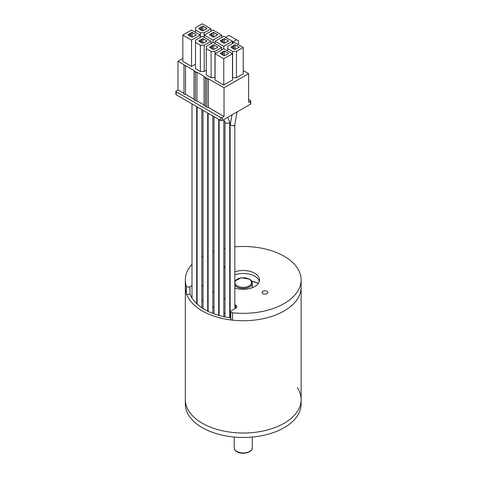 <?xml version="1.0" encoding="UTF-8"?>
<svg xmlns="http://www.w3.org/2000/svg" width="477" height="477" viewBox="0 0 477 477"><rect width="100%" height="100%" fill="white"/><g stroke="black" fill="none" stroke-linecap="round" stroke-linejoin="round"><path stroke-width="0.72" d="M190.043 294.065A54.467 31.446 0 0 0 204.716 309.531A54.467 31.446 0 0 0 230.802 317.909M191.998 285.55L189.983 286.713L189.983 294.1A2.17 1.252 180 0 1 186.912 294.1A2.17 1.252 180 0 1 186.31 293.444A57.908 33.432 180 0 1 185.326 287.291A57.908 33.432 0 0 0 202.284 310.932A57.908 33.432 0 0 0 265.391 318.183A57.908 33.432 0 0 0 301.136 287.291A57.908 33.432 180 0 1 232.573 320.156A2.17 1.252 180 0 1 231.44 319.811A2.17 1.252 180 0 1 230.802 318.922L230.802 311.535A2.17 1.252 0 0 0 231.44 312.423A2.17 1.252 0 0 0 232.573 312.769L232.573 320.156M186.31 293.444L186.31 286.057A57.908 33.432 180 0 1 185.326 279.904L185.326 399.583A57.908 33.432 0 0 0 202.284 423.224A57.908 33.432 0 0 0 265.391 430.475A57.908 33.432 0 0 0 301.136 399.583A57.908 33.432 0 0 0 297.356 387.7M301.136 399.583L301.136 404.019A57.908 33.432 180 0 1 265.409 434.899A57.908 33.432 180 0 1 202.308 427.672A57.908 33.432 180 0 1 185.326 404.019L185.326 399.583A57.908 33.432 0 0 0 202.308 423.242A57.908 33.432 0 0 0 265.409 430.469A57.908 33.432 0 0 0 301.136 399.583L301.136 279.904A57.908 33.432 180 0 1 232.573 312.769M219.128 266.375A2.898 1.669 0 0 0 218.71 266.852M218.71 267.841A2.898 1.669 0 0 0 219.128 268.324M267.031 291.28A2.898 1.669 0 0 0 263.876 290.922A2.898 1.669 0 0 0 262.088 292.467A2.898 1.669 0 0 0 262.934 293.647A2.898 1.669 0 0 0 266.088 294.011A2.898 1.669 0 0 0 267.877 292.467A2.898 1.669 0 0 0 267.031 291.28M186.31 286.057A2.17 1.252 0 0 0 186.912 286.713A2.17 1.252 0 0 0 189.983 286.713M235.811 308.124L235.811 305.173A3.619 2.087 180 0 1 236.866 306.651A3.619 2.087 180 0 1 235.811 308.124L231.44 310.646A2.17 1.252 0 0 0 230.802 311.535M258.313 283.451A24.613 14.209 0 0 0 251.802 281.364M230.129 282.652A24.613 14.209 0 0 0 229.717 282.807M229.717 282.676A23.522 13.583 180 0 1 230.129 282.515M251.659 281.114A23.522 13.583 180 0 1 258.355 283.392M229.717 277.614A16.284 9.403 180 0 1 230.129 277.274M234.833 274.806A16.284 9.403 180 0 1 254.748 276.213A16.284 9.403 180 0 1 259.315 281.382M230.129 285.49A16.284 9.403 180 0 1 229.717 285.151M229.717 274.657A16.284 9.403 180 0 1 230.129 274.323M234.833 271.848A16.284 9.403 180 0 1 254.748 273.255A16.284 9.403 180 0 1 259.518 279.904A16.284 9.403 180 0 1 251.248 288.09A16.284 9.403 180 0 1 234.833 287.965M189.983 294.1L190.192 294.452M185.326 279.904A57.908 33.432 180 0 1 191.998 264.324M196.703 260.001A57.908 33.432 180 0 1 197.114 259.685M201.819 256.537A57.908 33.432 180 0 1 203.005 255.857M207.71 253.502A57.908 33.432 180 0 1 208.121 253.317M212.825 251.451A57.908 33.432 180 0 1 214.006 251.045M218.71 249.62A57.908 33.432 180 0 1 219.128 249.507M223.832 248.404A57.908 33.432 180 0 1 225.013 248.171M229.717 247.396A57.908 33.432 180 0 1 230.129 247.342M234.833 246.83A57.908 33.432 180 0 1 301.136 279.904M223.832 268.324A2.898 1.669 0 0 0 224.375 267.347A2.898 1.669 0 0 0 223.832 266.375M196.703 283.582A3.619 2.087 180 0 1 197.114 283.582M235.811 305.173L234.833 304.606M230.129 301.893L229.717 301.655M225.013 298.936L223.832 298.256M219.128 295.537L218.71 295.299M214.006 292.586L212.825 291.9M208.121 289.187L207.71 288.949M203.005 286.23L201.819 285.55M201.819 300.325L203.005 301.005M207.71 303.724L208.121 303.962M212.825 306.675L214.006 307.361M218.71 310.074L219.128 310.312M223.832 313.031L225.013 313.711M229.717 316.43L230.129 316.668M197.114 298.358A3.619 2.087 0 0 0 196.703 298.358M225.12 122.362A2.355 1.359 0 0 0 225.257 122.559A2.355 1.359 0 0 0 229.026 122.917A2.355 1.359 0 0 0 229.717 121.957A2.355 1.359 0 0 0 229.473 121.355A2.355 1.359 0 0 0 229.383 121.259M234.833 308.691L234.833 124.914L234.147 125.874L230.129 124.914L230.248 124.491M175.864 91.375L175.864 94.327A1.085 0.626 0 0 0 176.18 94.774L220.708 120.478L220.708 117.527L176.18 91.817A1.085 0.626 180 0 1 175.864 91.375A1.085 0.626 180 0 1 176.18 90.928L177.975 89.897L177.975 61.229L184.241 64.854A0.906 0.525 180 0 0 183.979 65.218L183.979 93.886A0.906 0.525 0 0 0 184.533 94.368A0.906 0.525 0 0 0 185.523 94.255L194.02 99.162M182.834 58.427L177.975 61.229M220.708 120.478A1.085 0.626 0 0 0 222.246 120.478L250.395 104.224A1.085 0.626 0 0 0 250.711 103.783L250.711 100.832A1.085 0.626 0 0 0 250.395 100.385L248.606 99.353M183.979 93.361L177.975 89.897M211.114 77.703L211.114 51.403L206.249 48.6L206.249 74.901L211.114 77.703L215.079 77.632M200.364 71.502L200.364 45.202L195.504 42.393L195.504 68.694L200.364 71.502L204.204 71.502L206.249 70.316M223.779 48.672L215.079 53.698L215.079 79.993L223.779 85.019L232.484 79.993L232.484 53.698L223.779 48.672L223.779 46.311L232.484 41.284L223.779 36.264L215.079 41.284L215.079 43.651M236.449 77.703L243.228 73.792L243.228 47.491L234.529 42.465L227.75 46.382L227.75 48.6L232.609 51.403L232.609 77.703L236.449 77.703L236.449 51.403L243.228 47.491M200.239 37.444L200.239 35.077L191.533 30.057L182.834 35.077L182.834 61.378L191.533 66.404L195.504 64.115M183.979 65.218A0.906 0.525 180 0 0 184.533 65.701A0.906 0.525 180 0 0 185.523 65.587L194.288 70.65A0.906 0.525 0 0 0 194.02 71.019A0.906 0.525 0 0 0 194.58 71.502A0.906 0.525 0 0 0 195.564 71.389L195.695 71.461A0.906 0.525 0 0 0 195.427 71.83A0.906 0.525 0 0 0 195.987 72.313A0.906 0.525 0 0 0 196.971 72.2L204.329 76.451A0.906 0.525 0 0 0 204.067 76.821A0.906 0.525 0 0 0 204.627 77.304A0.906 0.525 0 0 0 205.611 77.191L205.736 77.262A0.906 0.525 0 0 0 205.474 77.632A0.906 0.525 0 0 0 206.034 78.115A0.906 0.525 0 0 0 207.018 78.001L207.149 78.073A0.906 0.525 0 0 0 206.881 78.443A0.906 0.525 0 0 0 207.441 78.926A0.906 0.525 0 0 0 208.425 78.812L224.035 87.828L248.606 73.643L243.228 70.542M250.395 104.224L250.395 101.273L248.606 102.305L248.606 73.643M250.395 101.273A1.085 0.626 0 0 0 250.711 100.832M220.708 117.527A1.085 0.626 0 0 0 222.246 117.527L224.035 116.489L224.035 87.828M206.881 78.443L206.881 107.11A0.906 0.525 180 0 0 207.441 107.593A0.906 0.525 180 0 0 208.425 107.48L224.035 116.489M206.881 106.729A0.906 0.525 180 0 1 205.951 106.759A0.906 0.525 180 0 1 205.474 106.293L205.474 77.632M205.474 105.918A0.906 0.525 180 0 1 204.544 105.942A0.906 0.525 180 0 1 204.067 105.483L204.067 76.821M195.427 71.83L195.427 100.498A0.906 0.525 180 0 0 195.987 100.981A0.906 0.525 180 0 0 196.971 100.868L204.067 104.958M195.427 100.116A0.906 0.525 180 0 1 194.503 100.146A0.906 0.525 180 0 1 194.02 99.681L194.02 71.019M185.523 65.587L185.523 94.255M221.733 49.852L221.733 47.491L213.034 42.465L206.249 46.382L206.249 48.6M214.954 77.703L214.954 51.403L221.733 47.491M232.484 43.651L232.484 41.284L233.247 41.726L236.574 39.806L228.9 35.376L225.573 37.295M215.079 41.284L223.779 46.311M210.983 43.651L210.983 41.284L202.284 36.264L195.504 40.175L195.504 42.393M204.204 71.502L204.204 45.202L210.983 41.284M221.733 37.444L221.733 35.077L213.034 30.057L204.329 35.077L204.329 37.444M213.034 42.465L213.034 40.104L221.733 35.077M204.329 35.077L213.034 40.104M223.779 85.019L223.779 58.719L232.484 53.698M215.079 53.698L223.779 58.719M227.75 50.961L227.75 48.6M191.533 66.404L191.533 40.104L200.239 35.077M182.834 35.077L191.533 40.104M210.983 31.238L210.983 28.876L202.284 23.85L195.504 27.767L195.504 29.979L200.364 32.788L200.364 37.367M204.204 37.367L204.204 32.788L210.983 28.876M195.504 32.347L195.504 29.979M208.425 107.48L208.425 78.812M196.971 100.868L196.971 72.2M192.177 32.347L196.268 34.708L195.248 35.596L192.046 37.146L187.95 34.785L192.177 32.347L192.177 37.075M233.7 49.077L230.946 47.193L235.167 44.755L239.263 47.122L235.042 49.56L233.7 49.077M201.455 30.462L198.7 28.578L202.922 26.14L207.018 28.507L202.797 30.939L201.455 30.462M224.423 50.961L228.513 53.329L227.493 54.211L224.291 55.761L220.195 53.4L224.423 50.961L224.423 55.69M213.672 44.755L217.768 47.122L216.743 48.01L213.547 49.56L209.451 47.193L213.672 44.755L213.672 49.483M202.922 38.554L207.018 40.915L204.716 42.542L202.797 43.353L198.7 40.986L202.922 38.554L202.922 43.282M211.114 51.403L214.954 51.403M223.141 39.293L224.423 38.554L228.513 40.915L224.291 43.353L220.195 40.986L222.884 39.144L223.141 42.87M200.364 45.202L204.204 45.202M212.39 33.086L213.672 32.347L217.768 34.708L213.547 37.146L209.451 34.785L212.134 32.937L212.39 36.669M236.449 51.403L232.609 51.403M204.204 32.788L200.364 32.788M194.992 35.447L194.992 35.745M190.895 36.669L190.895 33.086M223.141 55.284L223.141 51.701M212.39 49.077L212.39 45.494M205.736 41.654L205.736 41.952M201.646 42.87L201.646 39.293M224.423 43.282L224.423 38.554M213.672 37.075L213.672 32.347M236.574 39.806L238.369 40.843L238.369 44.683M232.484 43.055L233.247 41.726M190.639 36.628L190.639 32.937M222.884 55.249L222.884 51.552M212.134 49.042L212.134 45.345M201.389 42.835L201.389 39.144M227.237 41.654L227.237 41.952M216.486 35.447L216.486 35.745M235.167 49.483L235.167 44.755M232.609 46.233L232.609 48.451M202.922 30.868L202.922 26.14M200.364 27.618L200.364 29.836M222.884 42.835L222.884 39.144M212.134 36.628L212.134 32.937M189.613 36.037L189.613 33.825M233.891 49.077L233.891 45.494M205.736 29.24L205.736 29.538M201.646 30.462L201.646 26.879M221.859 54.658L221.859 52.44M211.114 48.451L211.114 46.233M200.364 42.244L200.364 40.026M233.635 49.042L233.635 45.345M201.389 30.427L201.389 26.73M221.859 42.244L221.859 40.026M211.114 36.037L211.114 33.825M234.833 281.066L241.279 277.757L249.477 279.128C251.325 280.249 252.255 281.591 252.279 283.159A9.045 5.223 180 0 1 246.692 287.983A9.045 5.223 180 0 1 236.83 286.85A9.045 5.223 180 0 1 234.833 285.103M237.343 285.962A8.324 4.806 0 0 0 249.119 285.962A8.324 4.806 0 0 0 249.119 279.164A8.324 4.806 0 0 0 237.343 279.164A8.324 4.806 0 0 0 237.343 285.962M236.83 451.445A9.045 5.223 0 0 0 246.692 452.578A9.045 5.223 0 0 0 252.279 447.754C252.834 452.351 242.31 455.177 236.98 451.779C235.137 450.664 234.201 449.322 234.183 447.754A9.045 5.223 0 0 0 236.83 451.445M176.18 91.817L176.18 94.774M222.246 120.478L222.246 117.527M252.279 283.159L252.279 287.726M252.279 437.039L252.279 447.754M234.183 437.039L234.183 447.754M229.461 121.361L227.595 117.39M229.717 317.76L229.717 121.957M225.013 316.931L225.013 122.219M225.269 122.553L223.63 119.679M212.825 313.383L212.825 115.929M208.121 311.338L208.121 113.21M223.832 316.68L223.832 120.144M219.128 315.494L219.128 119.566M234.767 125.135L237.009 111.958M201.819 307.725L201.819 109.573M207.71 311.135L207.71 112.971M196.703 303.646L196.703 106.621M191.998 297.97L191.998 103.903M203.005 308.494L203.005 110.259M197.114 304.028L197.114 106.86M230.194 124.688L232.09 114.796M230.129 317.819L230.129 124.914M218.71 315.375L218.71 119.328M214.006 313.83L214.006 116.609"/></g></svg>
